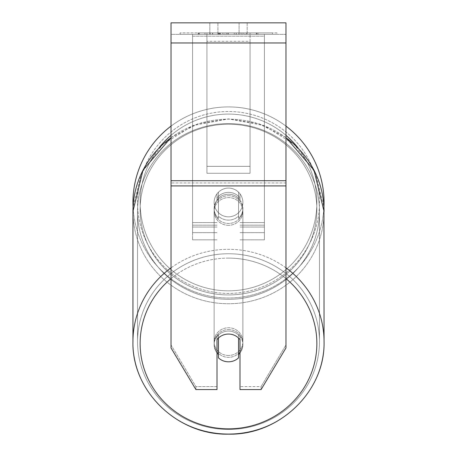 <?xml version="1.0" encoding="UTF-8"?>
<svg xmlns="http://www.w3.org/2000/svg" width="457" height="457" viewBox="0 0 457 457"><rect width="100%" height="100%" fill="white"/><g stroke="black" fill="none" stroke-linecap="round" stroke-linejoin="round"><path stroke-width="0.34" stroke-dasharray="2.29 1.71" d="M228.5 192.363A14.367 13.881 180 0 1 239.994 197.915L239.994 193.837A14.367 14.367 0 0 0 217.006 193.837L217.006 199.778A14.367 13.881 180 0 1 228.5 194.225A14.367 13.881 180 0 1 239.994 199.778L239.994 193.837A14.367 14.367 0 0 0 217.006 193.837L217.006 197.915A14.367 13.881 180 0 1 228.5 192.363A14.367 13.881 0 0 1 239.994 197.915L239.994 193.837A14.367 14.367 0 0 0 217.006 193.837L217.006 199.778A14.367 13.881 0 0 1 228.5 194.225A14.367 13.881 0 0 1 239.994 199.778L239.994 193.837A14.367 14.367 0 0 0 217.006 193.837L217.006 197.915A14.367 13.881 0 0 1 228.5 192.363A14.367 13.881 0 0 1 238.56 196.333L238.56 198.561A14.367 13.881 0 0 1 242.867 208.472A14.367 13.881 0 0 1 238.56 218.383L238.56 216.155A14.367 13.881 0 0 1 228.5 220.12A14.367 13.881 0 0 1 218.44 216.155L218.44 218.383A14.367 13.881 0 0 1 214.133 208.472A14.367 13.881 0 0 1 218.44 198.561L218.44 196.333A14.367 13.881 0 0 1 228.5 192.363A14.367 13.881 180 0 1 238.56 196.333L238.56 216.155A14.367 13.881 180 0 1 228.5 220.12A14.367 13.881 180 0 1 218.44 216.155L218.44 196.333A14.367 13.881 180 0 1 228.5 192.363M192.58 36.206L192.58 239.816L192.58 34.344L192.58 232.63L192.58 34.344L192.58 232.63L192.58 34.344L192.58 36.206L264.42 36.206L264.42 239.816L264.42 34.344L264.42 239.816L264.42 34.344L264.42 227.038L239.994 227.038L264.42 227.038L264.42 225.175L264.42 232.63L264.42 34.344L192.58 34.344L192.58 239.816L192.58 34.344L264.42 34.344L192.58 34.344L264.42 34.344L264.42 232.63L264.42 34.344L264.42 36.206L192.58 36.206M264.42 34.344L192.58 34.344L264.42 34.344M228.5 329.588A14.367 13.881 0 0 1 242.867 343.47A14.367 13.881 0 0 1 228.5 357.345A14.367 13.881 0 0 1 214.133 343.47A14.367 13.881 0 0 1 228.5 329.588A14.367 13.881 180 0 1 242.867 343.47A14.367 13.881 180 0 1 228.5 357.345A14.367 13.881 180 0 1 214.133 343.47A14.367 13.881 180 0 1 228.5 329.588M239.994 352.913A14.367 13.881 0 0 0 242.867 344.584L242.867 343.47L242.867 344.584A14.367 13.881 180 0 1 238.56 354.495L238.56 334.673A14.367 13.881 180 0 1 242.867 344.584A14.367 13.881 0 0 0 238.56 334.673L238.56 357.842A14.367 13.881 180 0 1 228.5 361.813A14.367 13.881 180 0 1 218.44 357.842L218.44 334.673A14.367 13.881 0 0 0 214.133 344.584A14.367 13.881 180 0 1 218.44 334.673L218.44 354.495A14.367 13.881 180 0 1 214.133 344.584A14.367 13.881 0 0 0 217.006 352.913M228.5 195.71A14.367 13.881 0 0 1 242.867 209.592A14.367 13.881 0 0 1 228.5 223.467A14.367 13.881 0 0 1 214.133 209.592A14.367 13.881 0 0 1 228.5 195.71A14.367 13.881 180 0 1 242.867 209.592A14.367 13.881 180 0 1 228.5 223.467A14.367 13.881 180 0 1 214.133 209.592A14.367 13.881 180 0 1 228.5 195.71M238.56 198.561L238.56 218.383A14.367 13.881 180 0 0 242.867 208.472L242.867 209.592L242.867 208.472A14.367 13.881 180 0 0 238.56 198.561L238.56 218.383L238.56 198.561M228.5 225.33A14.367 13.881 0 0 1 214.133 211.448A14.367 13.881 0 0 1 228.5 197.573A14.367 13.881 0 0 1 242.867 211.448A14.367 13.881 0 0 1 228.5 225.33A14.367 13.881 180 0 1 214.133 211.448A14.367 13.881 180 0 1 228.5 197.573A14.367 13.881 180 0 1 242.867 211.448A14.367 13.881 180 0 1 228.5 225.33M228.5 355.489A14.367 13.881 0 0 1 214.133 341.608A14.367 13.881 0 0 1 228.5 327.732A14.367 13.881 0 0 1 242.867 341.608A14.367 13.881 0 0 1 228.5 355.489A14.367 13.881 180 0 1 214.133 341.608A14.367 13.881 180 0 1 228.5 327.732A14.367 13.881 180 0 1 242.867 341.608A14.367 13.881 180 0 1 228.5 355.489M228.5 429.466A90.954 87.853 0 0 1 137.546 341.608A90.954 87.853 0 0 1 228.5 253.755A90.954 87.853 0 0 1 319.454 341.608A90.954 87.853 0 0 1 228.5 429.466A90.954 87.853 180 0 1 137.546 341.608A90.954 87.853 180 0 1 228.5 253.755A90.954 87.853 180 0 1 319.454 341.608A90.954 87.853 180 0 1 228.5 429.466M228.5 123.596A90.954 87.853 0 0 1 319.454 211.448A90.954 87.853 0 0 1 228.5 299.301A90.954 87.853 0 0 1 137.546 211.448A90.954 87.853 0 0 1 228.5 123.596A90.954 87.853 180 0 1 319.454 211.448A90.954 87.853 180 0 1 228.5 299.301A90.954 87.853 180 0 1 137.546 211.448A90.954 87.853 180 0 1 228.5 123.596M276.965 32.91L180.035 32.91L276.965 32.91L276.965 34.344L180.035 34.344L276.965 34.344M180.035 32.91L180.035 34.344M285.973 34.344L171.027 34.344L171.027 22.85L171.027 42.964L171.027 22.85L285.973 22.85L285.973 34.344L171.027 34.344L171.027 347.931L171.027 182.943L171.027 344.955L195.91 386.593L171.027 344.955L171.027 347.931L195.91 389.57L195.91 386.593L195.91 389.57L217.006 389.57L217.006 339.602A14.367 13.881 180 0 1 228.5 334.056A14.367 13.881 180 0 1 239.994 339.602L239.994 336.632A14.367 13.881 180 0 0 217.006 336.632L217.006 386.593L195.91 386.593L217.006 386.593L217.006 389.57L217.006 336.632A14.367 13.881 0 0 1 228.5 331.079A14.367 13.881 0 0 1 239.994 336.632L239.994 389.57L261.09 389.57L261.09 386.593L239.994 386.593L261.09 386.593L261.09 389.57L285.973 347.931L285.973 34.344M224.016 34.344L256.777 34.344L224.016 34.344L224.016 32.91L199.303 32.91L199.303 34.344L256.777 34.344L199.246 34.344L256.777 34.344L199.303 34.344L199.303 32.91L240.353 32.91L240.353 34.344L240.353 32.91L256.777 32.91L256.777 34.344L256.777 32.91L199.246 32.91L199.246 34.344L199.246 32.91L256.777 32.91L256.777 34.344L256.777 32.91L246.574 32.91L246.574 34.344L246.574 32.91L256.777 32.91L256.777 34.344L256.777 32.91L199.303 32.91L199.303 34.344L199.303 32.91L256.777 32.91L256.777 34.344L256.777 32.91L224.016 32.91M239.074 34.344L209.82 34.344L247.18 34.344L239.074 34.344L239.074 22.85L247.18 22.85L209.82 22.85L247.18 22.85L239.074 22.85L239.074 34.344M209.82 34.344L217.926 34.344L209.82 34.344L209.82 22.85L209.82 34.344M250.053 34.344L206.947 34.344L272.452 34.344L206.947 34.344L206.947 32.91L206.947 173.272L206.947 34.344L250.053 34.344L250.053 32.91L250.053 34.344L250.053 32.91L206.947 32.91L250.053 32.91L250.053 34.344L250.053 32.91L272.452 32.91L272.452 34.344L272.452 32.91L206.947 32.91L250.053 32.91L250.053 166.342L206.947 166.342L206.947 34.344L206.947 41.273L250.053 41.273L250.053 34.344L250.053 173.272L206.947 173.272L206.947 41.273L250.053 41.273L250.053 34.344M244.952 34.344L198.149 34.344L244.952 34.344L244.952 32.91L257.925 32.91L257.925 34.344M217.926 34.344L217.926 22.85L217.926 34.344M285.973 180.709L285.973 42.964L285.973 185.919L285.973 180.709L171.027 180.709M285.973 344.955L285.973 182.943L285.973 347.931L285.973 344.955L261.09 386.593L285.973 344.955M218.36 32.91L256.291 32.91L198.698 32.91L218.36 32.91L218.36 34.344L256.291 34.344L218.36 34.344M204.947 32.91L204.947 34.344M198.698 32.91L198.698 34.344L198.698 32.91M256.291 32.91L256.291 34.344L238.851 34.344L256.291 34.344L256.291 32.91M238.851 32.91L238.851 34.344L238.851 32.91M236.212 32.91L236.212 34.344M272.452 32.91L250.053 32.91L272.452 32.91M218.018 32.91L234.252 32.91L218.018 32.91L218.018 34.344L234.252 34.344L218.018 34.344M234.252 32.91L234.252 34.344L234.252 32.91M220.24 32.91L227.872 32.91L220.24 32.91L220.24 34.344L212.682 34.344L227.872 34.344L220.24 34.344M257.925 32.91L198.149 32.91L219.417 32.91L212.682 32.91L212.682 34.344M212.682 32.91L227.872 32.91L227.872 34.344L227.872 32.91L243.392 32.91L243.392 34.344M235.429 32.91L256.777 32.91L235.429 32.91L235.429 34.344M241.913 32.91L241.913 34.344M256.777 32.91L256.777 34.344L256.777 32.91M222.616 32.91L199.303 32.91L199.303 34.344L199.303 32.91L222.616 32.91L222.616 34.344M198.149 32.91L198.149 34.344M210.14 32.91L210.14 34.344M219.417 32.91L219.417 34.344M243.392 32.91L236.412 32.91L236.412 34.344M236.412 32.91L244.952 32.91M219.514 34.344L212.516 34.344L226.341 34.344L219.514 34.344L219.497 32.91L212.516 32.91L212.516 34.344L212.516 32.91L226.341 32.91L226.341 34.344L226.341 32.91L219.514 32.91L219.514 34.344M238.56 354.495L238.56 338.02A14.367 13.881 180 0 0 228.5 334.056A14.367 13.881 180 0 0 218.44 338.02L218.44 354.495M218.44 218.383A14.367 13.881 180 0 1 214.133 208.472A14.367 13.881 180 0 1 218.44 198.561L218.44 218.383M132.947 202.457A95.553 95.553 0 0 0 228.5 298.01A95.553 95.553 0 0 0 324.053 202.457A95.553 95.553 0 0 0 228.5 106.904A95.553 95.553 0 0 0 132.947 202.457M171.027 137.523L198.207 123.681L228.5 118.911L263.975 125.521L294.388 144.429L315.393 172.952L323.944 207.027A95.553 95.553 0 0 1 228.5 298.01A95.553 95.553 0 0 1 133.056 207.027L141.607 172.957L162.612 144.429L193.025 125.521L228.5 118.911L258.793 123.681L285.973 137.523M242.867 202.457A14.367 14.367 0 0 1 228.5 216.824A14.367 14.367 0 0 1 214.133 202.457A14.367 14.367 0 0 1 228.5 188.09A14.367 14.367 0 0 1 238.56 212.716A14.367 14.367 0 0 1 214.133 202.457A14.367 14.367 0 0 1 238.56 192.197L238.56 212.716A14.367 14.367 0 0 1 218.44 212.716L218.44 192.197A14.367 14.367 0 0 1 242.867 202.457A14.367 14.367 0 0 1 228.5 216.824A14.367 14.367 0 0 1 214.133 202.457A14.367 14.367 0 0 1 228.5 188.09A14.367 14.367 0 0 1 238.56 212.716L238.56 192.197A14.367 14.367 0 0 1 228.5 216.824A14.367 14.367 0 0 1 218.44 192.197L218.44 212.716A14.367 14.367 0 0 1 228.5 188.09A14.367 14.367 0 0 1 242.867 202.457A14.367 14.367 0 0 1 228.5 216.824A14.367 14.367 0 0 1 214.133 202.457A14.367 14.367 0 0 1 228.5 188.09A14.367 14.367 0 0 1 242.867 202.457M171.027 126.126A95.553 95.553 0 0 1 285.973 126.126M238.56 192.197L238.56 212.716L238.56 192.197M218.44 212.716L218.44 192.197L218.44 212.716M137.546 202.457A90.954 90.954 0 0 1 228.5 111.502A90.954 90.954 0 0 1 319.454 202.457A90.954 90.954 0 0 1 228.5 293.411A90.954 90.954 0 0 1 137.546 202.457A90.954 90.954 0 0 1 228.5 111.502A90.954 90.954 0 0 1 319.454 202.457A90.954 90.954 0 0 1 228.5 293.411A90.954 90.954 0 0 1 137.546 202.457M250.053 173.272L250.053 41.273L250.053 173.272L206.947 173.272L206.947 166.342L250.053 166.342L250.053 173.272M217.006 227.038L192.58 227.038L217.006 227.038M217.006 222.576L192.58 222.576L217.006 222.576M217.006 225.175L192.58 225.175L217.006 225.175M264.42 222.576L239.994 222.576L264.42 222.576M264.42 225.175L239.994 225.175L264.42 225.175M285.973 267.876A95.553 92.297 180 0 0 228.5 249.316A95.553 92.297 180 0 0 171.027 267.876M171.027 137.717A95.553 92.297 0 0 1 228.5 119.151A95.553 92.297 180 0 1 324.053 211.448A95.553 92.297 180 0 1 228.5 303.745A95.553 92.297 180 0 1 132.947 211.448L132.947 341.608A95.553 92.297 180 0 0 228.5 433.904A95.553 92.297 180 0 0 324.053 341.608A95.553 92.297 0 0 0 228.5 249.316A95.553 92.297 0 0 0 132.947 341.608A95.553 92.297 0 0 0 228.5 433.904A95.553 92.297 0 0 0 324.053 341.608L324.053 211.448A95.553 92.297 0 0 1 228.5 303.745A95.553 92.297 0 0 1 132.947 211.448A95.553 92.297 180 0 1 228.5 119.151A95.553 92.297 0 0 1 285.973 137.717M171.027 278.633A88.367 85.356 0 0 1 228.5 258.114A88.367 85.356 0 0 1 285.973 278.633M228.5 124.235A88.367 85.356 180 0 0 140.133 209.592A88.367 85.356 180 0 0 228.5 294.948A88.367 85.356 180 0 0 316.867 209.592A88.367 85.356 180 0 0 228.5 124.235A88.367 85.356 0 0 0 140.133 209.592A88.367 85.356 0 0 0 228.5 294.948A88.367 85.356 0 0 0 316.867 209.592A88.367 85.356 0 0 0 228.5 124.235M285.973 182.943L171.027 182.943L285.973 182.943M285.973 42.964L171.027 42.964M285.973 185.919L171.027 185.919M218.526 32.91L218.526 34.344M219.663 32.91L219.663 34.344M220.4 32.91L220.4 34.344M228.203 32.91L228.203 34.344M228.037 32.91L228.037 34.344L228.037 32.91M227.872 32.91L227.872 34.344M219.343 32.91L219.343 34.344M228.5 258.114A88.367 85.356 180 0 1 316.867 343.47A88.367 85.356 180 0 1 228.5 428.826A88.367 85.356 180 0 1 140.133 343.47A88.367 85.356 180 0 1 228.5 258.114M158.762 148.188A88.367 88.367 0 0 0 140.133 202.457A88.367 88.367 0 0 1 228.5 114.09A88.367 88.367 0 0 1 316.867 202.457A88.367 88.367 0 0 1 228.5 290.823A88.367 88.367 0 0 1 140.133 202.457A88.367 88.367 0 0 0 228.5 290.823A88.367 88.367 0 0 0 298.238 148.188M285.973 135.335A88.367 88.367 0 0 0 171.027 135.335M217.006 239.816L192.58 239.816L217.006 239.816M217.006 232.63L192.58 232.63L217.006 232.63M239.994 239.816L264.42 239.816L239.994 239.816M239.994 232.63L264.42 232.63L239.994 232.63M214.133 343.47L214.133 344.584L214.133 343.47M214.133 209.592L214.133 208.472L214.133 209.592M214.133 211.448L214.133 341.608L214.133 211.448M242.867 211.448L242.867 341.608L242.867 211.448M319.454 211.448L319.454 341.608L319.454 211.448M137.546 211.448L137.546 341.608L137.546 211.448M247.18 22.85L247.18 34.344L247.18 22.85"/><path stroke-width="0.69" d="M228.5 361.813A14.367 13.881 0 0 1 218.44 357.842L218.44 338.02A14.367 13.881 0 0 1 228.5 334.056A14.367 13.881 0 0 1 238.56 338.02L238.56 357.842A14.367 13.881 0 0 1 228.5 361.813M218.44 354.495A14.367 13.881 0 0 1 217.006 352.913M239.994 352.913A14.367 13.881 0 0 1 238.56 354.495M285.973 185.919L285.973 22.85L171.027 22.85L171.027 347.931L195.91 389.57L217.006 389.57L217.006 339.602A14.367 13.881 0 0 1 239.994 339.602L239.994 389.57L261.09 389.57L285.973 347.931L285.973 185.919L171.027 185.919M285.973 126.126A95.553 95.553 0 0 1 323.944 207.027L324.053 341.608A95.553 92.297 180 0 0 285.973 267.876M171.027 137.717A95.553 92.297 0 0 0 132.947 211.448L133.056 207.027A95.553 95.553 0 0 1 171.027 126.126M171.027 267.876A95.553 92.297 180 0 0 132.947 341.608C131.65 391.152 177.527 435.435 228.5 434.15C279.473 435.435 325.35 391.152 324.053 341.608C325.35 391.152 279.473 435.435 228.5 434.15C177.527 435.435 131.65 391.152 132.947 341.608L132.947 211.448L143.007 170.124L171.027 137.523M285.973 278.633A88.367 85.356 0 0 1 311.388 373.061A88.367 85.356 0 0 1 228.5 428.826A88.367 85.356 0 0 1 145.612 373.061A88.367 85.356 0 0 1 171.027 278.633M285.973 137.717A95.553 92.297 0 0 1 324.053 211.448L313.993 170.124L285.973 137.523M285.973 42.964L171.027 42.964M285.973 180.709L171.027 180.709M298.238 148.188A88.367 88.367 0 0 0 285.973 135.335M171.027 135.335A88.367 88.367 0 0 0 158.762 148.188"/></g></svg>
